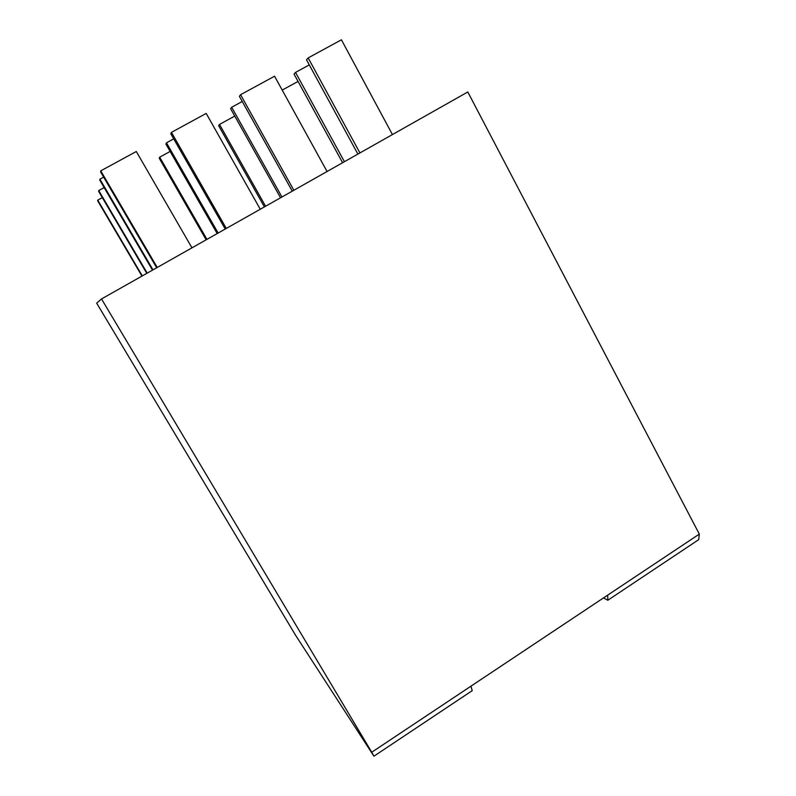 <?xml version="1.0" encoding="UTF-8"?>
<svg xmlns="http://www.w3.org/2000/svg" width="796" height="796" viewBox="0 0 796 796"><rect width="100%" height="100%" fill="white"/><g stroke="black" fill="none" stroke-linecap="round" stroke-linejoin="round"><path stroke-width="1.19" d="M470.943 686.182L699.326 534.106L467.809 91.978L101.51 298.948L371.742 752.24L470.943 686.182L472.217 690.659L373.921 756.2L371.742 752.24M699.326 534.106L698.649 539.688L607.796 600.264L607.706 595.11M373.921 756.2L295.694 635.447L96.674 303.167L101.51 298.948M603.527 597.905L607.796 600.264M156.683 267.774L100.634 171.956L100.744 170.861L136.295 151.499L191.965 247.835M157.24 267.456L100.744 170.861M152.504 270.133L99.798 180.155L99.898 179.18L103.659 177.13M153.001 269.854L99.898 179.18M146.782 273.366L98.644 191.358L98.734 190.552L104.147 187.587M147.2 273.127L98.734 190.552M141.947 276.103L97.679 200.821L97.749 200.124L102.326 197.617M142.295 275.904L97.749 200.124M225.228 229.039L170.792 133.738L171.448 132.365L206.204 113.43L260.262 209.249M226.303 228.432L171.448 132.365M217.189 233.586L165.906 144.056L166.483 142.832L173.727 138.882M218.144 233.049L166.483 142.832M206.154 239.825L159.22 158.195L159.697 157.17L170.145 151.449M206.95 239.367L159.697 157.17M292.281 191.159L239.397 96.366L240.571 94.714L274.56 76.207L327.066 171.498M293.843 190.274L240.571 94.714M280.54 197.786L230.641 108.714L231.686 107.251L242.253 101.48M281.933 197L231.686 107.251M264.401 206.91L218.621 125.659L219.497 124.425L234.76 116.067M265.575 206.244L219.497 124.425M357.882 154.086L306.51 59.809L308.171 57.909L341.424 39.8L392.428 134.574M359.921 152.931L308.171 57.909M342.598 162.722L294.042 74.098L295.525 72.406L309.276 64.894M344.419 161.697L295.525 72.406M282.212 90.087L298.052 81.421"/></g></svg>
